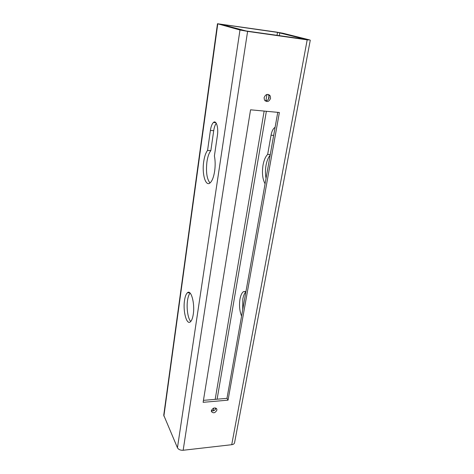 <?xml version="1.0" encoding="UTF-8"?>
<svg xmlns="http://www.w3.org/2000/svg" width="474" height="474" viewBox="0 0 474 474"><rect width="100%" height="100%" fill="white"/><g stroke="black" fill="none" stroke-linecap="round" stroke-linejoin="round"><path stroke-width="0.71" d="M270.583 98.314L270.21 95.89C267.709 93.497 265.671 94.083 264.101 97.656L264.462 100.032C266.957 102.461 268.995 101.892 270.583 98.314M265.079 100.838C267.146 100.921 268.48 99.848 269.09 97.608L268.711 95.191L268.071 94.385M216.885 410.123L216.843 409.222C214.894 407.196 213.063 407.664 211.345 410.632L211.38 411.515C213.324 413.553 215.16 413.091 216.885 410.123M211.327 410.757C213.501 411.266 215.012 410.443 215.866 408.274L215.883 408.12M275.092 127.352L274.677 127.589C272.977 128.875 271.762 131.417 271.039 135.197L267.662 154.4L270.263 154.571M266.038 178.343C265.262 174.248 265.25 169.923 266.015 165.373C266.844 160.858 268.225 157.457 270.156 155.164M267.662 154.4C265.481 156.592 263.935 160.194 263.011 165.195C261.861 172.951 262.549 179.154 265.073 183.805M207.571 150.418L210.397 130.433C211.001 126.493 212.014 123.838 213.436 122.47C216.209 119.732 218.656 127.565 217.394 135.475L214.402 155.958C215.32 160.621 215.397 165.704 214.633 171.215C213.703 177.039 212.216 180.908 210.166 182.822C205.633 187.117 201.788 173.976 203.702 161.681C204.466 156.479 205.757 152.723 207.571 150.418L210.847 150.631L213.709 130.694C214.218 127.31 215.078 124.834 216.274 123.27M209.976 182.976C206.854 178.994 205.834 171.961 206.931 161.871C207.707 156.681 209.01 152.936 210.847 150.631M242.706 309.771L242.801 299.058C243.423 295.652 244.448 293.276 245.876 291.937M245.965 291.427L243.423 291.676C241.817 292.885 240.668 295.367 239.98 299.13C239.056 305.404 239.589 311.074 241.58 316.128M190.779 321.455C187.959 318.866 186.341 308.183 187.526 300.421C188.048 296.89 188.907 294.437 190.092 293.056M184.516 300.498C185.085 296.611 186.039 294.046 187.366 292.808C191.004 288.962 195.075 303.301 193.256 314.333C192.663 318.131 191.727 320.62 190.435 321.799C186.649 325.508 182.81 311.175 184.516 300.498M276.093 32.031L282.937 33.245L309.664 39.923L307.193 39.852L247.606 31.379L239.98 30.004L217.471 23.73L276.093 32.031M310.28 40.142L234.559 442.74C234.286 443.818 233.344 444.47 231.727 444.701L183.16 450.264C180.398 450.383 178.497 449.553 177.448 447.77L163.737 415.23L217.471 23.73M279.382 112.498L250.562 109.808L203.121 402.319L228.047 400.157L279.382 112.498M306.322 39.449L246.148 30.976L221.056 24.298L277.515 32.386L306.311 39.52M211.487 410.828L213.804 410.685M203.435 400.358L226.981 398.344L277.758 112.35M226.981 398.344L228.047 400.157M231.727 444.701L307.193 39.852M183.16 450.264L247.606 31.379M177.448 447.77L239.98 30.004M163.868 416.136L217.779 23.854M215.35 409.447L215.599 408.007M217.104 399.191L266.37 111.283M268.432 99.238L269.001 95.896M269.096 95.369L269.191 94.8M279.305 35.698L279.802 32.795M213.259 410.668L213.697 408.09M215.184 399.351L264.148 111.076M265.884 100.855L266.975 94.439M277.006 35.372L277.515 32.386M210.397 130.433L213.709 130.694M271.039 135.197L273.664 135.404M268.711 95.191L270.21 95.89M216.476 408.558L216.843 409.222M243.423 291.676L245.929 291.629M187.366 292.808L189.766 292.76M213.436 122.47L215.86 122.671M274.677 127.589L275.044 127.619"/></g></svg>
